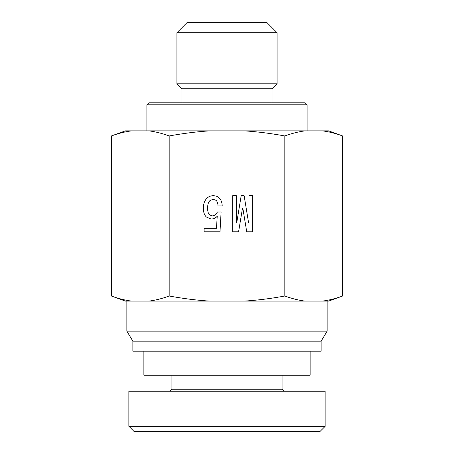 <?xml version="1.0" encoding="UTF-8"?>
<svg xmlns="http://www.w3.org/2000/svg" width="454" height="454" viewBox="0 0 454 454"><rect width="100%" height="100%" fill="white"/><g stroke="black" fill="none" stroke-linecap="round" stroke-linejoin="round"><path stroke-width="0.68" d="M310.122 351.18L310.122 375.22L143.878 375.22L143.878 351.18M133.89 431.3L320.184 431.3L325.178 426.323L128.987 426.323L133.89 431.3M284.085 391.24L282.082 389.237L171.918 389.237L169.915 391.24M171.918 389.237L171.918 375.22M128.857 426.323L128.857 391.24L325.143 391.24L325.143 426.323M248.576 222.721L248.945 222.721L248.945 195.731L252.64 195.731L252.64 231.784L246.726 231.784L242.845 208.301L242.476 208.301L238.588 231.784L232.675 231.784L232.675 195.731L236.369 195.731L236.369 222.721L236.744 222.721L241.182 195.731L244.138 195.731L248.576 222.721M222.216 205.9L217.965 205.9C217.965 203.432 217.347 201.587 216.115 200.35L212.971 199.244L209.833 200.719C208.352 202.2 207.614 204.663 207.614 208.119C207.614 211.32 208.227 213.539 209.459 214.77L212.046 215.883C214.265 215.883 216.053 214.589 217.409 212.001L221.109 212.001L219.997 231.784L204.101 231.784L204.101 228.271L216.484 228.271L217.228 216.252C215.622 218.102 213.59 219.027 211.127 219.027L206.32 216.989C204.345 215.02 203.358 212.063 203.358 208.119C203.358 203.925 204.533 200.662 206.871 198.319C208.596 196.593 210.696 195.731 213.159 195.731C215.746 195.731 217.778 196.469 219.259 197.95C221.109 199.8 222.097 202.45 222.216 205.9M277.076 32.716L267.06 22.7L186.94 22.7L176.924 32.716L277.076 32.716L277.076 83.791L176.924 83.791L181.935 88.797L181.935 102.82M307.12 104.823L305.116 102.82L148.884 102.82L146.88 104.823L307.12 104.823L307.12 130.86M272.065 102.82L272.065 88.797L181.935 88.797M111.361 135.962L125.383 130.86L131.654 130.86C125.179 131.671 118.415 133.368 111.361 135.962L111.361 296.008C118.415 298.596 125.179 300.298 131.654 301.11L125.383 301.11L111.361 296.008M169.177 135.962C162.129 133.368 155.364 131.671 148.889 130.86L209.765 130.86C196.815 131.671 183.285 133.368 169.177 135.962L169.177 296.008C183.285 298.596 196.815 300.298 209.765 301.11L131.654 301.11M284.823 135.962C270.715 133.368 257.185 131.671 244.235 130.86L305.111 130.86C298.636 131.671 291.871 133.368 284.823 135.962L284.823 296.008C291.871 298.596 298.636 300.298 305.111 301.11L209.765 301.11M342.639 135.962C335.585 133.368 328.821 131.671 322.346 130.86L328.617 130.86L342.639 135.962L342.639 296.008C335.585 298.596 328.821 300.298 322.346 301.11L305.111 301.11M305.111 130.86L322.346 130.86M209.765 130.86L244.235 130.86M244.235 301.11C257.185 300.298 270.715 298.596 284.823 296.008M131.654 130.86L148.889 130.86M148.889 301.11C155.364 300.298 162.129 298.596 169.177 296.008M342.639 296.008L328.617 301.11L322.346 301.11M327.147 301.11L327.147 331.153L126.853 331.153L126.853 301.11M327.147 331.153L321.137 341.17L132.863 341.17L126.853 331.153M321.137 341.17L321.137 351.18L132.863 351.18L132.863 341.17M282.082 389.237L282.082 375.22M146.88 104.823L146.88 130.86M272.065 88.797L277.076 83.791M176.924 32.716L176.924 83.791"/></g></svg>
